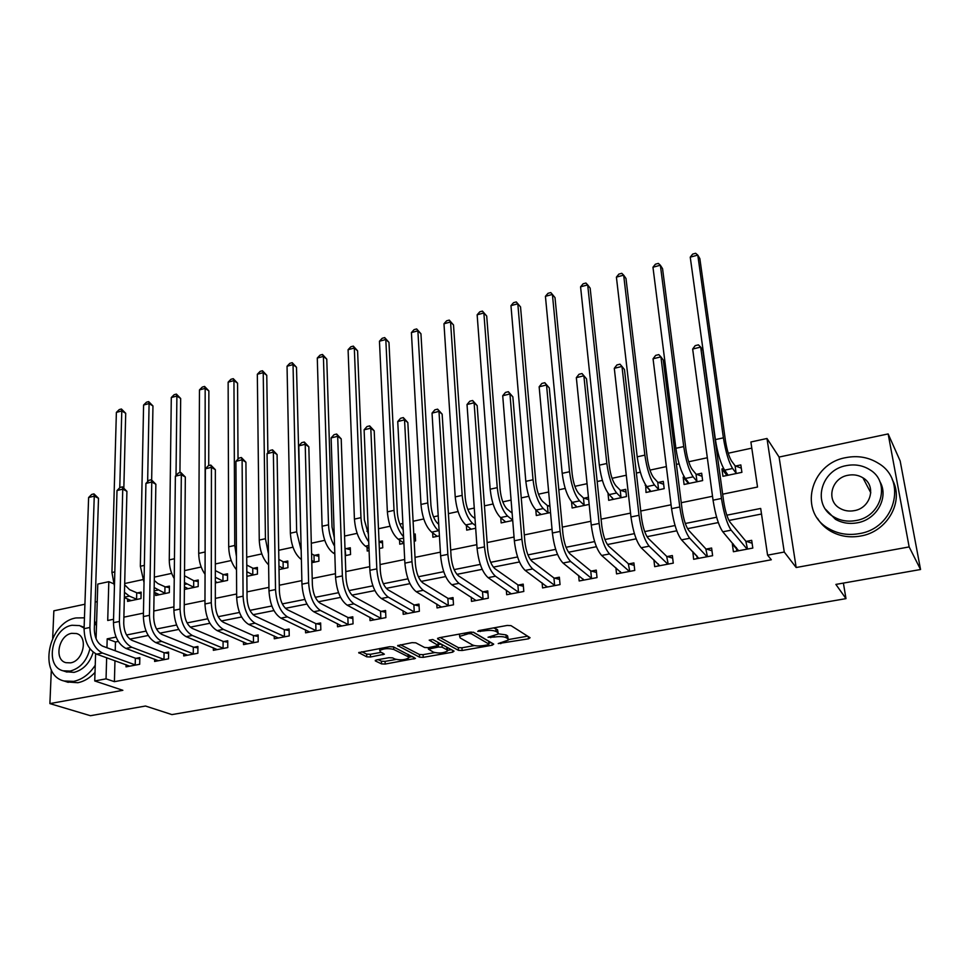 <?xml version="1.0" encoding="UTF-8"?>
<svg xmlns="http://www.w3.org/2000/svg" width="969" height="969" viewBox="0 0 969 969"><rect width="100%" height="100%" fill="white"/><g stroke="black" fill="none" stroke-linecap="round" stroke-linejoin="round"><path stroke-width="1.45" d="M498.236 643.573L528.48 638.825L530.079 637.723L511.014 625.635L507.223 625.441L478.783 630.577L477.717 631.388L484.015 630.867C489.406 630.068 493.427 630.286 496.092 631.497L497.739 632.503L498.199 634.029L488.037 637.251L494.347 637.069C499.653 636.294 503.601 636.488 506.193 637.675L507.804 638.644L508.24 640.109L498.236 643.573M376.541 659.913L375.342 660.931L381.556 663.898L385.19 664.056L415.471 658.411L393.45 646.88L389.671 646.698L358.712 652.609L366.767 656.837L370.485 656.994L384.39 654.196L380.381 651.858L379.751 650.538C383.627 648.455 388.29 648.091 393.753 649.448L408.167 656.728L408.724 657.963C404.921 659.986 400.342 660.349 394.989 659.053L392.59 657.878L388.908 657.709L376.541 659.913M114.96 660.725L114.415 681.667L106.045 678.845L94.744 680.953L95.604 653.712M920.55 569.506L909.152 546.916L888.149 433.93L900.165 460.953L920.55 569.506L835.884 584.416L845.985 598.636L171.925 714.601L145.495 706.026L90.444 715.716L49.891 703.603L122.857 690.303L94.744 680.953M888.149 433.93L779.088 457.053L796.167 567.519L909.152 546.916M796.167 567.519L784.26 552.039L767.581 555.164L760.689 508.446L726.823 515.193M114.415 681.667L771.312 559.767L767.581 555.164M458.47 650.344L462.116 650.514L492.216 645.209L493.718 644.131L473.756 632.369L469.977 632.176L439.066 637.759L437.661 638.886L458.47 650.344L458.301 647.619L461.947 647.789L474.41 645.584M452.656 652.185L423.223 657.357L419.589 657.2L397.641 645.584L412.019 642.653L415.798 642.835L424.592 647.486L428.31 647.667L438.376 645.536L429.17 640.158L432.78 639.516L454.049 651.12L452.656 652.185L452.547 650.296M84.921 604.232L53.852 610.821L52.689 638.171M51.333 669.821L49.891 703.603M761.513 514.018L728.954 520.462M718.295 522.57L687.53 528.674M676.786 530.794L647.001 536.693M636.173 538.837L607.357 544.554M596.432 546.71L568.537 552.233M557.538 554.413L530.54 559.755M519.469 561.959L493.342 567.131M482.199 569.336L456.896 574.351M445.692 576.567L421.2 581.412M409.935 583.653L386.219 588.34M374.906 590.581L351.941 595.136M340.579 597.388L318.341 601.785M306.931 604.05L285.395 608.314M273.936 610.579L253.079 614.709M241.596 616.987L221.392 620.984M209.873 623.273L190.312 627.149M178.768 629.426L159.812 633.181M148.233 635.482L129.882 639.116M118.279 641.405L115.456 641.975L115.226 650.78M733.206 543.888L732.346 544.057L733.412 551.736L752.804 548.066L751.69 540.351L746.409 541.356M692.823 551.627L693.634 559.283L712.615 555.685L711.609 548.03L706.437 549.023M653.881 559.767L654.681 566.659L673.273 563.134L672.353 555.552L667.29 556.521M615.884 567.749L616.538 573.89L634.756 570.438L633.908 562.916L628.954 563.873M578.638 575.441L579.171 580.976L597.013 577.597L596.262 570.135L591.405 571.068M542.119 582.89L542.555 587.917L560.046 584.598L559.367 577.209L554.607 578.118M506.327 590.121L506.678 594.724L523.805 591.465L523.212 584.137L518.548 585.034M471.225 597.158L471.503 601.386L488.303 598.2L487.77 590.92L483.204 591.805M436.789 604.014L437.019 607.926L453.492 604.801L453.032 597.582L448.55 598.442M403.031 610.7L403.213 614.334L419.359 611.269L418.971 604.111L414.575 604.959M369.904 617.229L370.049 620.62L385.88 617.616L385.565 610.518L381.253 611.342M337.406 623.612L337.515 626.786L353.055 623.842L352.801 616.793L348.561 617.604M305.526 629.85L305.586 632.83L320.836 629.947L320.642 622.958L316.5 623.745M274.227 635.967L274.263 638.777L289.234 635.93L289.101 629.002L285.019 629.777M243.51 641.95L243.522 644.603L258.214 641.817L258.129 634.937L254.132 635.7M213.35 647.813L213.35 650.32L227.763 647.583L227.739 640.763L223.815 641.514M183.735 653.554L183.71 655.94L197.87 653.251L197.906 646.48L194.042 647.219M154.652 659.186L154.616 661.452L168.521 658.811L168.594 652.089L164.815 652.815M126.091 664.71L126.031 666.866L139.693 664.286L139.827 657.612L136.108 658.314M751.787 448.138L728.228 453.226M718.659 455.297L717.339 455.575M707.322 457.743L688.693 461.765M679.087 463.836L676.41 464.417M666.357 466.586L649.969 470.122M640.339 472.206L636.379 473.054M626.289 475.234L612.045 478.311M602.379 480.394L597.183 481.52M587.069 483.701L574.883 486.329M565.206 488.424L558.81 489.805M548.672 491.986L538.473 494.19M528.771 496.285L521.249 497.909M511.087 500.101L502.79 501.894M493.076 503.989L484.452 505.854M474.265 508.059L467.809 509.452M458.083 511.547L448.405 513.643M438.206 515.835L433.506 516.852M423.768 518.96L413.097 521.261M402.886 523.466L399.87 524.12M390.119 526.215L378.491 528.735M368.256 530.939L366.876 531.242M357.125 533.35L344.564 536.063M324.748 540.339L311.303 543.234M292.989 547.194L278.697 550.283M261.812 553.917L246.707 557.187M231.216 560.53L215.324 563.958M201.189 567.01L184.546 570.608M171.695 573.382L154.337 577.124M142.734 579.632L124.686 583.532M723.625 468.572L721.941 468.935L722.959 476.312L741.903 472.327L740.837 464.926L735.689 466.016M684.259 476.918L683.157 477.16L684.09 484.476L702.646 480.576L701.665 473.235L696.614 474.301M645.705 485.106L646.008 492.47L664.189 488.655L663.293 481.375L658.351 482.417M607.999 493.185L608.689 500.319L626.507 496.576L625.708 489.345L620.85 490.375M588.437 497.242L584.113 498.163M571.516 501.663L572.134 507.998L589.164 504.413M549.883 505.418L548.091 505.806M535.796 509.839L536.293 515.52L550.525 512.528M500.755 517.712L501.155 522.909L512.71 520.474M466.368 525.368L466.695 530.14L475.682 528.25M432.646 532.829L432.901 537.238L439.417 535.881M414.151 541.187L415.58 540.884L415.216 533.992L413.787 534.282M399.543 540.096L399.749 544.203L403.879 543.343M379.351 548.49L382.767 547.776L382.452 540.932L379.049 541.659M367.069 547.206L367.227 551.034L369.068 550.658M345.243 555.661L350.56 554.547L350.306 547.751L346.163 548.636M311.8 562.686L318.946 561.184L318.765 554.438L314.683 555.31M279.011 569.566L287.926 567.701L287.793 561.015L283.796 561.863M246.865 576.325L257.463 574.096L257.391 567.459L253.466 568.294M215.324 582.95L227.558 580.383L227.533 573.793L223.682 574.605M184.389 589.455L198.185 586.548L198.221 580.007L194.43 580.806M155.706 592.919L155.67 595.487L169.333 592.616L169.418 586.112L165.699 586.911M127.629 598.939L127.569 601.386L140.989 598.563L141.123 592.12L137.465 592.895M845.985 598.636L843.393 583.096M97.239 601.628L95.192 602.064M96.076 638.704L97.784 584.077L108.819 581.679L107.716 620.475L113.543 619.276M113.567 583.738L108.819 581.679M722.656 494.19L757.528 487.032L750.89 441.997L766.988 438.485L784.26 552.039M779.088 457.053L766.988 438.485M116.086 637.081L107.184 638.85L106.941 647.728M106.651 657.745L106.045 678.845M716.612 517.24L685.301 523.49M675.054 525.525L644.676 531.593M634.392 533.64L604.935 539.527M594.615 541.586L566.029 547.291M555.685 549.35L527.948 554.886M517.579 556.957L490.665 562.323M480.273 564.394L454.146 569.615M443.741 571.686L418.378 576.749M407.949 578.832L383.324 583.75M372.895 585.833L348.985 590.606M338.532 592.689L315.313 597.316M304.86 599.411L282.318 603.905M271.853 605.988L249.954 610.361M239.488 612.456L218.207 616.696M207.741 618.791L187.078 622.91M176.612 625.005L156.53 629.002M146.065 631.098L126.551 634.986M123.875 617.156L143.448 613.135M153.78 611.015L173.923 606.885M184.255 604.753L204.98 600.501M215.324 598.382L236.642 593.997M246.986 591.877L268.934 587.371M279.278 585.24L301.868 580.601M312.212 578.481L335.456 573.709M345.788 571.589L369.722 566.671M380.054 564.552L404.691 559.488M415.011 557.369L440.386 552.16M450.694 550.041L476.833 544.675M487.128 542.567L514.042 537.032M524.314 534.924L552.039 529.231M562.299 527.124L590.86 521.261M601.095 519.154L630.528 513.11M640.739 511.014L671.081 504.788M681.243 502.705L712.518 496.273M115.456 641.975L107.184 638.85M721.941 468.935L726.144 474.422M683.157 477.16L687.421 482.199M645.16 485.215L649.496 489.89M732.346 544.057L736.537 548.914M692.665 551.664L696.929 556.109M508.144 638.91L507.586 635.87L507.804 638.644M498.332 633.823L505.988 634.889L507.586 635.87M498.114 632.781L497.533 629.693L497.739 632.503M493.584 627.9L497.533 629.693M508.459 639.564L527.633 636.173M440.168 637.566L458.301 647.619M488.933 643.016L491.162 642.617M487.879 644.833L488.921 644.07L471.322 633.774L468.681 633.641L459.633 636.391L460.19 637.953L472.412 644.918C475.052 646.057 478.965 646.238 484.149 645.487L487.879 644.833M489.006 644.131L488.727 641.308L488.921 644.07M473.187 632.163L488.727 641.308M459.221 634.114L459.536 634.804M451.372 649.654L447.557 650.332M434.645 652.609L423.078 654.656L423.223 657.357M400.512 644.736L419.444 654.499L423.078 654.656M438.363 645.172L438.267 642.508M433.494 652.198C438.848 653.53 443.499 653.154 447.448 651.047L446.963 649.811L442.155 647.207L438.448 647.026L428.419 649.145L433.494 652.198M447.399 650.126L447.254 647.413M441.525 644.288L438.303 644.276M408.676 657.091L408.712 654.632M361.752 651.749L366.657 654.111L370.376 654.281L381.314 652.319M378.128 659.635L381.435 661.221L385.068 661.379L396.079 659.441M408.773 657.188L412.467 656.534M726.314 475.609L725.745 471.588M735.083 465.786L731.559 461.026C729.003 456.835 726.968 450.04 725.442 440.653L699.848 258.602L697.789 255.101L723.395 437.831C725.696 452.002 728.773 462.213 732.612 468.475L736.125 473.187L735.083 465.786L741.309 468.172M690.243 257.148L692.653 254.096L695.657 253.284L697.789 255.101L690.243 257.148L715.401 439.599C717.666 453.746 720.754 463.933 724.655 470.159L728.094 475.234M736.731 473.417L736.125 473.187M736.343 547.533L736.84 551.095M747.511 549.072L745.803 541.162L730.057 522.206C727.368 518.149 725.212 511.123 723.613 501.13L702.84 350.354L700.672 347.084L721.457 498.466C723.879 513.558 727.113 524.132 731.159 530.176L746.893 548.866M692.653 349.058L695.197 345.642L698.407 344.855L700.672 347.084L692.653 349.058L713.051 500.186C715.437 515.254 718.683 525.792 722.801 531.799L738.657 550.743M745.803 541.162L752.114 543.246M687.615 483.737L687.227 480.672M695.996 474.083L692.193 469.432C689.456 465.338 687.36 458.628 685.931 449.325L662.554 268.655L660.361 265.24L683.726 446.576C685.882 460.614 689.032 470.704 693.162 476.821L696.965 481.423L695.996 474.083L702.077 476.3M652.961 267.238L655.407 264.198L658.351 263.398L660.361 265.24L652.961 267.238L675.89 448.296C678.021 462.322 681.183 472.375 685.362 478.48L689.116 483.422M697.583 481.641L696.965 481.423M649.714 491.695L649.436 489.369M657.721 482.199L653.639 477.669C650.72 473.659 648.588 467.034 647.231 457.804L625.998 278.503L623.661 275.16L644.869 455.127C646.904 469.057 650.114 479.013 654.511 484.997L658.593 489.478L657.721 482.199L663.656 484.282M616.405 277.122L618.888 274.094L621.783 273.319L623.661 275.16L616.405 277.122L637.202 456.823C639.213 470.716 642.435 480.648 646.88 486.62L650.926 491.44M659.223 489.696L658.593 489.478M612.565 499.495L612.384 497.751M620.221 490.157L615.872 485.735C612.783 481.811 610.603 475.27 609.344 466.125L590.157 288.156L587.686 284.898L606.824 463.509C608.726 477.305 612.008 487.141 616.659 493.015L621.008 497.376L620.221 490.157L626.01 492.107M580.576 286.824L583.096 283.808L585.93 283.033L587.686 284.898L580.576 286.824L599.314 465.168C601.192 478.94 604.486 488.751 609.186 494.59L613.522 499.301M621.65 497.594L621.008 497.376M696.893 555.879L697.244 558.592M707.443 556.666L705.807 548.829L688.717 530.37C685.822 526.409 683.617 519.481 682.115 509.573L663.244 360.056L660.919 356.858L679.778 506.981C682.043 521.928 685.362 532.356 689.722 538.267L706.813 556.472M653.058 358.784L655.65 355.393L658.787 354.618L660.919 356.858L653.058 358.784L671.553 508.664C673.782 523.587 677.113 533.98 681.546 539.866L698.77 558.301M705.807 548.829L711.973 550.767M658.23 563.885L658.472 565.944M668.21 564.103L666.66 556.339L648.273 538.364C645.172 534.488 642.919 527.645 641.526 517.834L624.472 369.54L621.977 366.427L639.007 515.314C641.127 530.116 644.518 540.411 649.182 546.189L667.568 563.91M614.298 368.317L616.926 364.938L620.003 364.187L621.977 366.427L614.298 368.317L630.964 516.962C633.048 531.739 636.463 541.998 641.175 547.751L659.719 565.702M666.66 556.339L672.668 558.144M620.33 571.601L620.499 573.139M629.777 571.383L628.312 563.692L608.689 546.177C605.407 542.386 603.106 535.639 601.797 525.913L586.499 378.831L583.859 375.79L599.121 523.466C601.107 538.134 604.559 548.284 609.513 553.941L629.135 571.201M576.337 377.644L579.014 374.288L582.018 373.549L583.859 375.79L576.337 377.644L591.247 525.065C593.198 539.709 596.674 549.847 601.676 555.467L621.468 572.958M628.312 563.692L634.186 565.375M582.018 373.549L586.499 378.831M576.167 507.15L576.046 505.866M583.459 497.957L578.868 493.645C575.61 489.793 573.394 483.337 572.207 474.265L555.007 297.628L552.403 294.443L569.554 471.721C571.335 485.396 574.678 495.111 579.583 500.864L584.174 505.128L583.459 497.957L588.68 499.641M545.426 296.32L547.982 293.328L550.767 292.565L552.403 294.443L545.426 296.32L562.19 473.344C563.946 486.995 567.301 496.685 572.255 502.414L576.858 507.005M584.828 505.333L584.174 505.128M583.181 579.062L583.302 580.201M592.144 578.517L591.49 578.336L590.739 570.886L569.954 553.832C566.49 550.126 564.14 543.452 562.928 533.822L549.302 387.939L546.528 384.972L560.094 531.436C561.935 545.971 565.46 556 570.68 561.523L591.49 578.336M539.152 386.788L541.865 383.445L544.808 382.719L546.528 384.972L539.152 386.788L552.378 533.011C554.207 547.521 557.744 557.526 563.013 563.025L584.004 580.056M590.739 570.886L596.492 572.473M544.808 382.719L549.302 387.939M859.091 533.653C894.811 528.493 907.771 480.418 878.568 463.4C868.745 457.247 857.868 455.321 845.937 457.622C809.975 463.582 798.068 512.492 829.21 528.856C838.258 533.943 848.214 535.53 859.091 533.653M817.424 518.233C820.658 523.611 825.104 527.948 830.748 531.254C839.76 536.317 849.68 537.916 860.496 536.051C887.422 531.848 904.634 501.143 892.267 479.631M879.731 481.327C889.312 496.855 876.981 519.663 857.214 522.824C849.28 524.217 842.013 523.03 835.423 519.275L825.588 509.306M855.893 520.547C881.742 516.719 891.008 481.872 869.714 469.662C862.689 465.338 854.924 463.981 846.397 465.604C820.428 469.856 811.707 505.128 834.006 517.01C840.632 520.777 847.923 521.964 855.893 520.547M848.069 475.258C831.341 477.947 825.661 500.634 839.917 508.325C844.229 510.82 848.989 511.596 854.186 510.663C870.852 508.144 876.763 485.639 862.931 477.814C858.449 475.089 853.495 474.241 848.069 475.258M863.754 478.371L863.088 478.129M84.448 617.822L76.042 617.943C48.196 622.11 37.743 674.981 64.075 681.001L73.717 681.364C82.268 679.523 89.451 674.145 95.241 665.219M96.488 625.453L94.514 623.176M66.982 681.946L77.859 682.721C84.158 681.461 89.875 678.009 95.01 672.389M96.561 623.006L94.562 621.662M81.021 626.144L84.121 627.306M93.206 652.185C89.705 663.208 83.322 669.93 74.044 672.365L66.001 671.759M84.097 628.045L79.543 625.586L71.948 625.271C51.829 628.251 44.235 666.454 63.155 670.814L70.216 671.081C80.294 668.295 86.859 660.846 89.923 648.745M71.645 633.338C58.661 635.228 53.767 659.865 65.916 662.675L70.531 662.857C83.564 661.064 88.482 636.379 76.478 633.532L71.645 633.338M540.484 514.648L540.399 513.752M547.437 505.6L542.604 501.397C539.188 497.618 536.935 491.247 535.833 482.247L520.535 306.919L517.809 303.806L533.035 479.764C534.694 493.33 538.098 502.923 543.234 508.555L548.079 512.71L547.437 505.6L549.98 506.387M510.966 305.647L513.546 302.667L516.283 301.928L517.809 303.806L510.966 305.647L525.816 481.351C527.463 494.893 530.867 504.461 536.051 510.069L540.932 514.551M548.733 512.904L548.079 512.71M516.283 301.928L520.535 306.919M512.116 513.098L507.053 508.991C503.492 505.297 501.203 498.987 500.174 490.072L486.704 316.039L483.858 312.987L497.242 487.649C498.793 501.094 502.257 510.578 507.611 516.089L512.686 520.147M477.148 314.804L479.764 311.824L482.453 311.097L483.858 312.987L477.148 314.804L490.169 489.2C491.695 502.632 495.171 512.092 500.573 517.579L505.697 521.952M482.453 311.097L486.704 316.039M475.004 518.548L472.206 516.429C468.499 512.819 466.174 506.581 465.217 497.739L453.516 324.978L450.561 321.987L462.165 495.377C463.606 508.713 467.119 518.076 472.69 523.478L475.488 525.573M443.972 323.767L446.624 320.812L449.253 320.097L450.561 321.987L443.972 323.767L455.224 496.903C456.653 510.215 460.166 519.566 465.786 524.944L471.152 529.207M449.253 320.097L453.516 324.978M438.715 524.217L438.024 523.732C434.185 520.183 431.823 514.03 430.939 505.261L420.946 333.76L417.881 330.829L427.765 502.947C429.11 516.174 432.671 525.428 438.448 530.721L439.127 531.206M411.413 332.585L414.09 329.63L416.67 328.939L417.881 330.829L411.413 332.585L420.97 504.449C422.29 517.652 425.851 526.882 431.677 532.163L437.273 536.329M416.67 328.939L420.946 333.76M413.86 535.687L415.326 536.087M403.201 529.74C399.87 525.634 397.92 519.941 397.326 512.637L388.969 342.372L385.807 339.513L379.46 341.221L387.37 511.85C388.593 524.944 392.203 534.064 398.223 539.236L403.867 542.919M379.46 341.221L382.161 338.29L384.693 337.6L388.969 342.372M384.693 337.6L385.807 339.513L394.044 510.372C395.037 522.085 398.211 530.879 403.552 536.778M546.77 586.318L546.843 587.105M555.273 585.506L554.607 585.337L553.941 577.948L532.029 561.33C528.396 557.696 525.997 551.119 524.871 541.574L512.867 396.854L509.948 393.959L521.879 539.236C523.599 553.638 527.197 563.546 532.671 568.948L554.607 585.337M502.717 395.74L505.479 392.421L508.362 391.706L509.948 393.959L502.717 395.74L514.345 540.787C516.029 555.152 519.638 565.036 525.162 570.414L547.291 587.02M553.941 577.948L559.573 579.426M508.362 391.706L512.867 396.854M519.13 592.362L518.463 592.192L517.87 584.864L494.88 568.658C491.089 565.109 488.655 558.604 487.601 549.157L477.16 405.599L474.107 402.777L484.476 546.879C486.075 561.148 489.72 570.935 495.45 576.228L518.463 592.192M467.022 404.509L469.808 401.214L472.642 400.512L474.107 402.777L467.022 404.509L477.087 548.393C478.662 562.638 482.332 572.388 488.097 577.657L511.317 593.84M517.87 584.864L523.381 586.257M472.642 400.512L477.16 405.599M483.713 599.072L483.034 598.903L482.526 591.635L458.507 575.852C454.546 572.376 452.087 565.944 451.106 556.581L442.155 414.163L438.981 411.401L447.848 554.365C449.325 568.512 453.032 578.166 458.991 583.35L483.034 598.903M432.041 413.109L434.863 409.826L437.625 409.148L438.981 411.401L432.041 413.109L440.616 555.843C442.058 569.966 445.788 579.595 451.784 584.755L476.058 600.526M482.526 591.635L487.928 592.955M437.625 409.148L442.155 414.163M448.998 605.649L448.308 605.492L447.86 598.285L422.872 582.89C418.765 579.486 416.258 573.139 415.362 563.849L407.84 422.569L404.545 419.868L411.97 561.693C413.327 575.707 417.094 585.252 423.271 590.327L448.308 605.492M397.738 421.539L400.597 418.269L403.31 417.603L404.545 419.868L397.738 421.539L404.885 563.146C406.217 577.136 409.996 586.657 416.222 591.708L441.489 607.078M447.86 598.285L453.153 599.52M403.31 417.603L407.84 422.569M414.95 612.105L414.248 611.948L413.884 604.801L387.939 589.782C383.7 586.451 381.168 580.189 380.332 570.971L374.204 430.805L370.788 428.165L376.82 568.876C378.067 582.769 381.883 592.192 388.278 597.158L414.248 611.948M364.114 429.812L366.997 426.554L369.661 425.9L370.788 428.165L364.114 429.812L369.879 570.293C371.103 584.162 374.93 593.573 381.362 598.515L407.586 613.498M413.884 604.801L419.068 605.964M369.661 425.9L374.204 430.805M379.073 542.046L382.549 542.943M368.402 534.27L364.356 519.868L357.585 350.826L354.315 348.028L348.089 349.712L354.424 519.105C355.538 532.09 359.208 541.114 365.41 546.177L368.971 548.381M348.089 349.712L350.814 346.793L353.31 346.115L357.585 350.826M353.31 346.115L354.315 348.028L360.965 517.664C361.607 527.439 364.187 535.469 368.704 541.756M381.568 618.428L380.853 618.283L380.551 611.185L353.721 596.541C349.337 593.282 346.769 587.093 346.006 577.96L341.209 438.884L337.684 436.304L342.372 575.913C343.523 589.685 347.387 598.999 353.988 603.857L380.853 618.283M331.132 437.915L334.051 434.681L336.655 434.039L337.684 436.304L331.132 437.915L335.565 577.306C336.691 591.054 340.567 600.344 347.205 605.189L374.337 619.809M380.551 611.185L385.65 612.299M336.655 434.039L341.209 438.884M346.393 555.419L345.691 555.249L344.976 548.175M345.461 548.454L350.378 549.689M334.317 537.759L332.016 526.966L326.771 359.136L323.404 356.386L317.287 358.046L322.096 526.228C323.125 539.103 326.832 548.03 333.215 552.996L334.826 553.941M317.287 358.046L320.036 355.138L322.483 354.472L326.771 359.136M322.483 354.472L323.404 356.386L328.515 524.81C328.915 532.914 330.938 540.06 334.584 546.237M348.816 624.642L348.101 624.496L347.859 617.459L320.17 603.178C315.652 599.981 313.06 593.852 312.369 584.804L308.832 446.806L305.211 444.286L308.614 582.805C309.656 596.456 313.568 605.673 320.364 610.434L348.101 624.496M298.791 445.861L301.722 442.651L304.29 442.021L305.211 444.286L298.791 445.861L301.953 584.174C302.97 597.8 306.894 606.982 313.726 611.73L341.718 625.986M347.859 617.459L352.861 618.501M304.29 442.021L308.832 446.806M314.864 562.044L314.162 561.875L313.98 555.14L311.57 553.771M313.98 555.14L318.813 556.303M311.752 560.518L314.162 561.875M300.923 539.358L296.502 367.287L293.038 364.61L296.671 531.824L301.177 550.271M292.214 362.685L293.038 364.61L287.042 366.234L289.816 363.339L292.214 362.685L296.502 367.287M287.042 366.234L290.373 533.204C291.269 545.765 294.939 554.547 301.383 559.549M316.681 630.734L315.955 630.589L315.773 623.6L287.272 609.671C282.633 606.546 280.005 600.489 279.387 591.514L277.086 454.57L273.355 452.111L275.523 589.564C276.468 603.106 280.429 612.202 287.405 616.865L315.955 630.589M267.056 453.662L270.024 450.464L272.531 449.846L273.355 452.111L267.056 453.662L268.982 590.908C269.903 604.414 273.876 613.498 280.889 618.137L309.729 632.054M315.773 623.6L320.691 624.605M272.531 449.846L277.086 454.57M283.917 568.537L283.202 568.379L283.081 561.693L278.842 559.404M283.081 561.693L287.829 562.795M278.963 566.114L283.202 568.379M267.88 452.777L266.766 375.294L263.229 372.665L265.433 538.703L268.461 553.808M262.478 370.752L263.229 372.665L257.33 374.264L260.128 371.381L262.478 370.752L266.766 375.294M257.33 374.264L259.256 540.06C259.825 550.925 262.95 559.198 268.619 564.866M285.152 636.706L284.426 636.572L284.305 629.644L255.004 616.042C250.256 612.977 247.604 606.994 247.047 598.091L245.92 462.201L242.105 459.791L243.086 596.189C243.922 609.622 247.931 618.61 255.077 623.188L284.426 636.572M235.927 461.317L238.907 458.131L241.378 457.525L242.105 459.791L235.927 461.317L236.666 597.51C237.49 610.906 241.499 619.881 248.694 624.436L278.321 638.002M284.305 629.644L289.125 630.589M241.378 457.525L245.92 462.201M253.527 574.92L252.812 574.762L252.752 568.125L246.768 565.048M252.752 568.125L257.415 569.178M246.829 571.722L252.812 574.762M238.023 459.076L237.562 383.167L233.941 380.599L234.764 545.462L236.448 556.642M233.275 378.673L233.941 380.599L228.139 382.161L230.961 379.291L233.275 378.673L237.562 383.167M228.139 382.161L228.696 546.795C229.035 556.182 231.639 563.849 236.521 569.772M254.205 642.568L253.478 642.435L253.406 635.567L223.367 622.292C218.51 619.288 215.821 613.377 215.324 604.547L215.348 469.686L211.436 467.337L211.266 602.694C212.017 616.005 216.051 624.896 223.379 629.378L253.478 642.435M205.367 468.826L208.371 465.665L210.794 465.072L211.436 467.337L205.367 468.826L204.968 603.978C205.707 617.265 209.752 626.144 217.117 630.601L247.507 643.84M253.406 635.567L258.154 636.463M210.794 465.072L215.348 469.686M223.694 581.194L222.967 581.037L222.955 574.447L215.324 570.608M222.955 574.447L227.545 575.453M215.324 581.436L217.226 582.551M215.324 577.27L222.967 581.037M208.723 465.58L208.868 390.895L205.162 388.375L205.101 557.841M204.58 386.449L205.162 388.375L199.469 389.926L202.303 387.067L204.58 386.449L208.868 390.895M199.469 389.926L198.706 553.396C198.863 561.487 200.983 568.464 205.053 574.351M223.827 648.334L223.088 648.2L223.076 641.381L192.322 628.433C187.356 625.477 184.655 619.627 184.207 610.882L185.333 477.039L181.324 474.737L180.052 609.065C180.718 622.268 184.8 631.061 192.286 635.458L223.088 648.2M175.377 476.203L178.393 473.054L180.779 472.472L181.324 474.737L175.377 476.203L173.887 610.337C174.529 623.503 178.611 632.285 186.133 636.657L217.25 649.581M223.076 641.381L227.751 642.229M180.779 472.472L185.333 477.039M194.394 587.347L193.667 587.202L193.703 580.661L184.498 575.731M193.703 580.661L198.209 581.618M184.413 586.826L188.047 588.68M184.449 582.526L193.667 587.202M179.943 472.678L180.67 398.501L176.891 396.03L176.019 475.525M176.382 394.092L176.891 396.03L171.295 397.544L174.141 394.698L176.382 394.092L180.67 398.501M171.295 397.544L169.26 559.888C169.296 566.768 170.956 573.006 174.238 578.614M194.006 653.99L193.267 653.857L193.303 647.086L161.871 634.441C156.796 631.558 154.071 625.768 153.683 617.096L155.864 484.246L151.77 482.005L149.432 615.327C150.013 628.409 154.132 637.105 161.762 641.417L193.267 653.857M145.919 483.434L148.972 480.309L151.309 479.728L151.77 482.005L145.919 483.434L143.376 616.563C143.945 629.632 148.063 638.305 155.73 642.592L187.55 655.214M193.303 647.086L197.894 647.898M151.309 479.728L155.864 484.246M165.602 593.391L164.875 593.246L164.96 586.754L157.923 583.58L154.277 580.467M164.96 586.754L169.393 587.674M154.083 592.192L159.376 594.7M154.168 587.529L164.875 593.246M151.661 479.921L152.957 405.963L149.093 403.552L147.639 481.678M148.669 401.614L149.093 403.552L143.594 405.03L146.464 402.208L148.669 401.614L152.957 405.963M143.594 405.03L140.348 566.259L144.03 582.551M164.73 659.538L163.979 659.404L164.076 652.694L131.978 640.352C126.806 637.517 124.056 631.788 123.729 623.188L126.915 491.331L122.748 489.127L119.393 621.456C119.89 634.441 124.032 643.041 131.82 647.268L163.979 659.404M117.007 490.544L120.071 487.431L122.373 486.862L122.748 489.127L117.007 490.544L113.458 622.679C113.93 635.628 118.085 644.215 125.897 648.418L158.383 660.737M164.076 652.694L168.582 653.469M122.373 486.862L126.915 491.331M137.332 599.339L136.593 599.193L136.726 592.749L129.555 589.636L124.65 584.804M136.726 592.749L141.086 593.622M124.347 597.546L131.203 600.623M124.468 592.313L129.398 596.117L136.593 599.193M123.85 487.649L125.716 413.303L121.779 410.941L119.768 487.746M121.428 409.003L121.779 410.941L116.377 412.394L119.26 409.584L121.428 409.003L125.716 413.303M116.377 412.394L111.944 572.509L114.439 586.136M135.963 664.988L135.212 664.867L135.357 658.193L102.629 646.141C97.372 643.368 94.599 637.699 94.32 629.172L98.499 498.284L94.259 496.14L89.911 627.488C90.335 640.352 94.502 648.867 102.435 653.009L135.212 664.867M88.615 497.521L91.704 494.432L93.945 493.875L94.259 496.14L88.615 497.521L84.073 628.675C84.485 641.526 88.663 650.017 96.621 654.148L129.737 666.163M135.357 658.193L139.802 658.932M93.945 493.875L98.499 498.284M500.707 642.568L500.791 643.707M480.285 630.31L480.37 631.522M490.653 636.536L490.738 637.711M505.988 634.889L506.193 637.675M494.251 635.846L494.347 637.069M495.886 628.675L496.092 631.497M483.931 629.644L484.015 630.867M528.299 636.585L528.48 638.825M437.625 638.256L437.661 638.886M492.07 643.162L492.216 645.209M461.947 647.789L462.116 650.514M471.213 632.03L471.322 633.774M468.596 632.418L468.681 633.641M464.781 633.108L464.866 634.332M419.444 654.499L419.589 657.2M397.835 645.415L397.871 646.081M438.036 642.374L438.194 645.051M446.806 647.171L446.963 649.811M441.997 644.542L442.155 647.207M438.363 645.548L438.448 647.026M429.897 647.377L429.957 648.54M408.034 654.293L408.167 656.728M393.632 646.977L393.753 649.448M382.852 653.07L382.925 654.778M370.376 654.281L370.485 656.994M366.657 654.111L366.767 656.837M358.942 652.416L358.966 653.106M413.884 657.261L413.981 658.993M385.068 661.379L385.19 664.056M381.435 661.221L381.556 663.898M375.318 660.289L375.342 660.931M732.612 468.475L724.655 470.159M723.395 437.831L715.401 439.599M731.159 530.176L722.801 531.799M721.457 498.466L713.051 500.186M693.162 476.821L685.362 478.48M683.726 446.576L675.89 448.296M654.511 484.997L646.88 486.62M644.869 455.127L637.202 456.823M616.659 493.015L609.186 494.59M606.824 463.509L599.314 465.168M689.722 538.267L681.546 539.866M679.778 506.981L671.553 508.664M649.182 546.189L641.175 547.751M639.007 515.314L630.964 516.962M609.513 553.941L601.676 555.467M599.121 523.466L591.247 525.065M579.583 500.864L572.255 502.414M569.554 471.721L562.19 473.344M570.68 561.523L563.013 563.025M560.094 531.436L552.378 533.011M543.234 508.555L536.051 510.069M533.035 479.764L525.816 481.351M507.611 516.089L500.573 517.579M497.242 487.649L490.169 489.2M472.69 523.478L465.786 524.944M462.165 495.377L455.224 496.903M438.448 530.721L431.677 532.163M427.765 502.947L420.97 504.449M403.613 538.098L398.223 539.236M394.044 510.372L387.37 511.85M532.671 568.948L525.162 570.414M521.879 539.236L514.345 540.787M495.45 576.228L488.097 577.657M484.476 546.879L477.087 548.393M458.991 583.35L451.784 584.755M447.848 554.365L440.616 555.843M423.271 590.327L416.222 591.708M411.97 561.693L404.885 563.146M388.278 597.158L381.362 598.515M376.82 568.876L369.879 570.293M368.85 545.45L365.41 546.177M360.965 517.664L354.424 519.105M353.988 603.857L347.205 605.189M342.372 575.913L335.565 577.306M334.789 552.657L333.215 552.996M328.515 524.81L322.096 526.228M320.364 610.434L313.726 611.73M308.614 582.805L301.953 584.174M296.671 531.824L290.373 533.204M287.405 616.865L280.889 618.137M275.523 589.564L268.982 590.908M265.433 538.703L259.256 540.06M255.077 623.188L248.694 624.436M243.086 596.189L236.666 597.51M234.764 545.462L228.696 546.795M223.379 629.378L217.117 630.601M211.266 602.694L204.968 603.978M216.208 577.754L215.324 577.936M204.665 552.088L198.706 553.396M192.286 635.458L186.133 636.657M180.052 609.065L173.887 610.337M186.751 583.992L184.425 584.477M174.456 558.738L169.26 559.888M161.762 641.417L155.73 642.592M149.432 615.327L143.376 616.563M157.826 590.109L154.107 590.896M144.357 565.375L140.348 566.259M131.82 647.268L125.897 648.418M119.393 621.456L113.458 622.679M129.398 596.117L124.359 597.195M114.826 571.88L111.944 572.509M102.435 653.009L96.621 654.148M89.911 627.488L84.073 628.675M459.488 634.065L459.633 636.391M428.334 647.655L428.419 649.145M379.666 648.503L379.751 650.538M870.804 492.809L862.931 477.814M835.423 519.275L834.006 517.01M829.21 528.856L830.748 531.254M77.375 633.871L76.478 633.532M67.006 672.086L63.155 670.814M64.075 681.001L68.242 682.346"/></g></svg>
